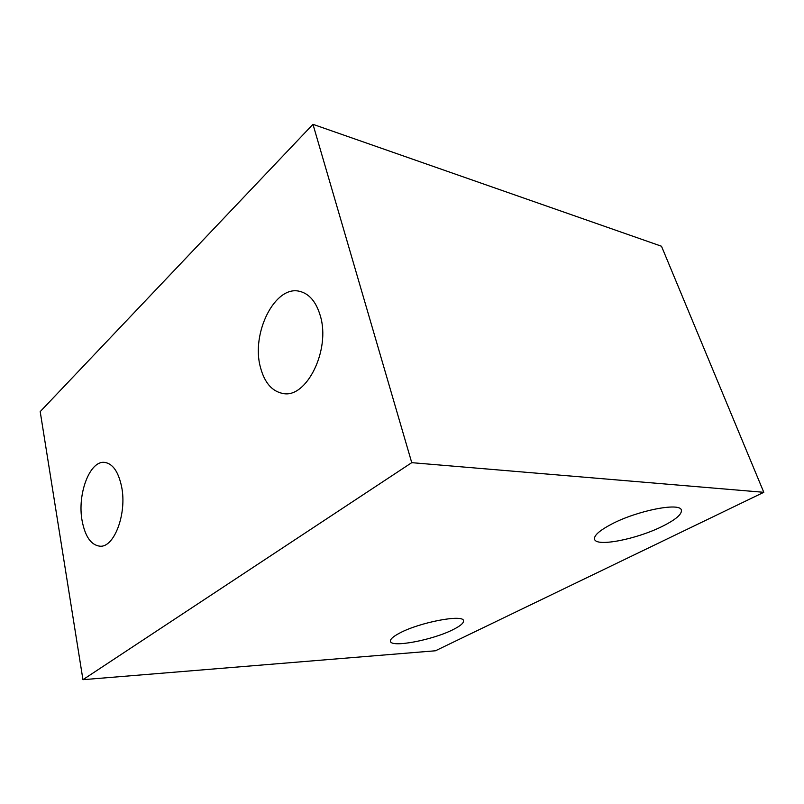 <?xml version="1.0" encoding="UTF-8"?>
<svg xmlns="http://www.w3.org/2000/svg" width="804" height="804" viewBox="0 0 804 804"><rect width="100%" height="100%" fill="white"/><g stroke="black" fill="none" stroke-linecap="round" stroke-linejoin="round"><path stroke-width="1.21" d="M611.372 524.238C636.798 510.691 680.194 502.088 681.35 510.078C682.104 514.158 675.913 519.515 662.777 526.128C637.15 539.132 596.357 547.212 594.598 539.303C593.714 535.655 599.312 530.64 611.372 524.238M399.759 633.029C419.698 622.286 463.466 614.015 463.486 620.718C463.878 622.989 460.411 625.954 453.094 629.612C432.904 639.984 391.176 647.984 390.463 641.331C390.041 639.27 393.136 636.497 399.759 633.029M121.615 486.752C127.122 513.314 114.329 547.624 100.038 546.207C91.143 545.192 85.174 536.7 82.108 520.751C77.114 494.329 89.666 460.551 104.47 462.37C112.681 463.496 118.399 471.626 121.615 486.752M320.304 315.771C330.826 349.851 306.435 398.734 283.028 393.498C272.033 391.417 264.506 382.684 260.436 367.287C250.918 333.419 274.888 284.857 299.621 291.329C309.269 293.701 316.163 301.842 320.304 315.771M763.8 492.309L411.748 462.662L312.967 124.318L661.491 246.235L763.8 492.309L435.456 650.778L82.953 679.681L411.748 462.662M312.967 124.318L40.2 411.618L82.953 679.681"/></g></svg>
